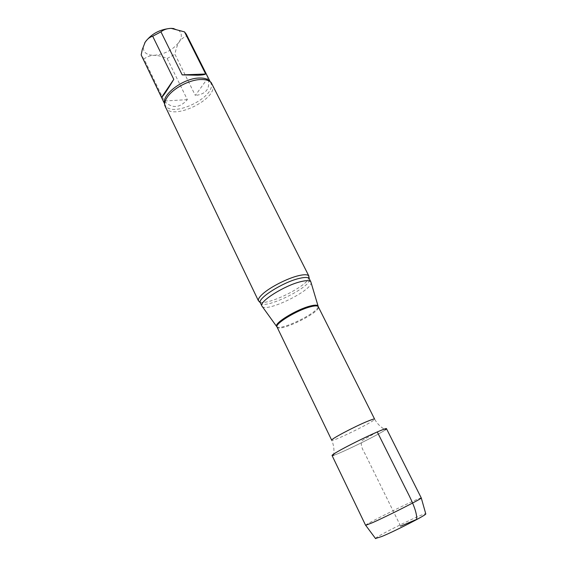 <?xml version="1.0" encoding="UTF-8"?>
<svg xmlns="http://www.w3.org/2000/svg" width="567" height="567" viewBox="0 0 567 567"><rect width="100%" height="100%" fill="white"/><g stroke="black" fill="none" stroke-linecap="round" stroke-linejoin="round"><path stroke-width="0.43" stroke-dasharray="2.83 2.13" d="M187.344 99.643L164.281 101.018L144.039 58.989C146.669 56.792 150 55.566 154.04 55.311C158.264 55.417 162.63 56.473 167.145 58.479L187.344 99.643C179.626 108.269 171.936 108.729 164.281 101.018M207.947 77.948L195.31 95.44L174.976 54.319C175.749 49.499 177.152 45.367 179.186 41.93C181.397 38.847 183.984 36.926 186.933 36.16L207.947 77.948C210.577 88.339 206.367 94.172 195.31 95.44M144.649 43.085L143.295 47.607C143.444 52.66 147.03 55.226 154.04 55.311C164.636 54.368 173.02 49.91 179.186 41.93C182.255 36.947 182.028 33.07 178.492 30.285L173.906 28.57M186.933 36.16L186.26 34.148M167.145 58.479L174.976 54.319M141.615 56.119L144.039 58.989M333.793 455.223C341.703 452.884 378.536 434.761 385.213 429.921C384.497 428.999 378.962 426.859 374.603 419.112C376.311 420.601 331.837 442.48 331.709 440.219C335.182 448.405 333.502 454.096 333.793 455.223M262.294 306.563C267.426 312.353 312.516 290.169 311.056 282.572M259.849 302.005C267.752 305.691 307.038 286.363 308.937 277.851M165.28 107.099C171.475 122.075 220.301 98.048 212.221 84.001M332.049 455.492C332.049 457.789 388.31 430.098 386.496 428.709M375.503 538.494C375.56 536.531 424.151 512.625 425.739 513.773M365.616 525.326C364.142 524.588 421.657 496.288 421.338 497.904M377.282 431.941L362.072 440.573C360.421 443.38 361.349 447.675 364.857 453.451L400.635 526.169M277.036 327.024C278.936 332.907 321.772 311.829 318.278 306.733M276.816 326.627C280.155 331.404 319.845 311.878 318.094 306.322M260.366 302.87C263.166 310.844 313.92 285.867 309.313 278.787M164.678 103.832L165.04 104.789C171.071 119.375 218.408 96.078 210.534 82.399L209.996 81.528M178.492 30.285L182.376 30.994M143.295 47.607L142.26 49.612M164.671 104.016L164.749 105.384M210.151 81.641L211.179 82.534"/><path stroke-width="0.85" d="M161.574 97.34L173.785 79.337L152.693 36.238C149.808 37.039 147.3 39.017 145.159 42.192L142.26 49.612L141.176 54.949L161.574 97.34C162.956 96.546 167.031 90.55 173.785 79.337M182.191 74.887L205.679 74.015L184.495 31.872L171.099 28.35C166.974 28.513 163.594 29.675 160.95 31.837L182.191 74.887L197.883 75.234C202.121 75.057 204.722 74.653 205.679 74.015M173.906 28.57L171.099 28.35C160.029 29.186 151.389 33.8 145.159 42.192L144.649 43.085M160.95 31.837L152.693 36.238M210.151 81.641L186.26 34.148L184.495 31.872M141.176 54.949L164.671 104.016M385.213 429.921C388.267 427.709 385.624 428.383 377.282 431.941C366.296 436.661 347.039 446.215 338.01 451.417C331.922 454.947 330.511 456.215 333.793 455.223M311.056 282.572L310.844 281.849C309.837 280.346 306.541 280.268 300.957 281.608C284.861 285.272 258.786 301.658 261.855 305.953L262.294 306.563M308.937 277.851L308.689 275.789C307.42 274.435 304.068 274.393 298.646 275.661C287.575 278.213 269.913 287.235 262.542 294.082C259.488 296.881 258.091 299.036 258.368 300.545L259.849 302.005M308.916 276.129L211.179 82.534C209.067 80.372 205.552 79.373 200.64 79.529C189.293 79.791 173.02 88.402 167.315 97.141C165.245 100.21 164.387 102.953 164.749 105.384L258.495 300.935M338.01 451.417C333.928 453.763 331.943 455.124 332.049 455.492L365.616 525.326L372.462 522.689C387.431 516.105 421.338 498.953 421.295 498.01L386.496 428.709C387.339 426.731 352.426 443.047 338.01 451.417M425.739 513.773L425.796 513.957C425.916 515.24 395.532 530.84 381.86 536.481L375.503 538.494M400.635 526.169L416.695 519.372C417.206 510.91 410.359 497.897 405.143 487.67L377.282 431.941M367.147 421.451C353.971 426.852 330.15 439.503 331.709 440.219L277.036 327.024C274.407 323.984 296.569 310.376 310.071 306.889C314.841 305.613 317.577 305.556 318.278 306.733L374.603 419.112C374.298 418.744 371.817 419.523 367.147 421.451M318.094 306.322L317.945 305.925C317.144 304.833 314.416 304.911 309.759 306.152C296.371 309.596 274.35 323.048 276.597 326.266L276.816 326.627M310.893 281.934L309.313 278.787C308.377 277.178 305.053 277.043 299.355 278.39C283.096 282.026 256.908 298.632 260.366 302.87L261.89 306.045M209.996 81.528C208.061 79.047 204.489 77.877 199.279 78.026C183.332 78.126 161.092 94.951 164.678 103.832M261.855 305.953L277.036 327.024M310.844 281.849L318.278 306.733M260.366 302.87L258.368 300.545M309.313 278.787L308.689 275.789M425.796 513.957L421.295 498.01M375.616 538.65L365.722 525.354"/></g></svg>

